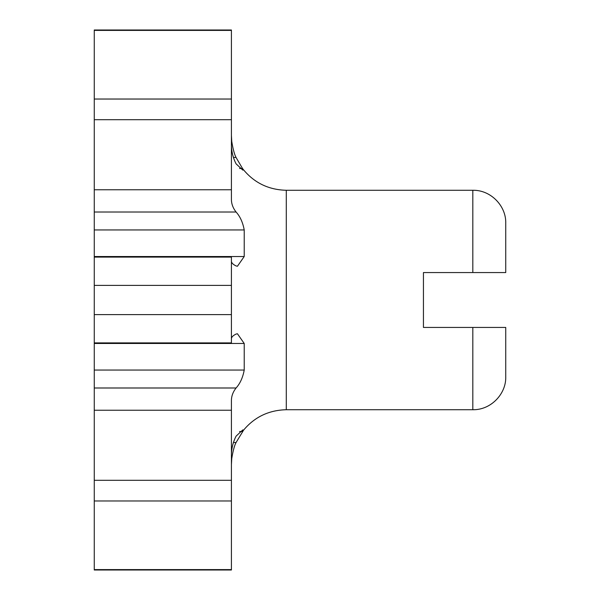<?xml version="1.0" encoding="UTF-8"?>
<svg xmlns="http://www.w3.org/2000/svg" width="600" height="600" viewBox="0 0 600 600"><rect width="100%" height="100%" fill="white"/><g stroke="black" fill="none" stroke-linecap="round" stroke-linejoin="round"><path stroke-width="0.9" d="M231.42 454.71C231.532 448.215 233.085 442.035 236.077 436.155L242.782 429.908L243.608 430.11C254.618 416.955 268.845 410.16 286.282 409.725L472.822 409.725C490.972 410.123 506.287 393.795 505.74 376.808L505.74 327.435L505.74 376.808C506.287 393.795 490.972 410.123 472.822 409.725L472.822 327.435L505.74 327.435L423.442 327.435L423.442 272.565L505.74 272.565L505.74 223.192C506.287 206.205 490.972 189.877 472.822 190.275L286.282 190.275C268.845 189.84 254.618 183.045 243.608 169.89L242.513 168.48L243.608 169.89L242.782 170.093L243.608 169.89M505.74 223.192C506.287 206.205 490.972 189.877 472.822 190.275L472.822 272.565L505.74 272.565L505.74 223.192M231.42 135.405L231.757 141.502C233.032 149.235 234.465 154.56 236.055 157.477L242.513 168.48L239.558 168.48M231.42 338.663C231.532 337.05 233.085 335.52 236.077 334.058L237.435 333.757L244.222 343.47L244.222 370.043C242.82 377.58 240.105 383.565 236.077 387.99C233.085 391.808 231.532 395.82 231.42 400.035L231.42 570L94.26 570L94.26 569.602L231.42 569.602M236.077 212.01L94.26 212.01L94.26 30L231.42 30L231.42 199.965C231.532 204.18 233.085 208.192 236.077 212.01C240.105 216.435 242.82 222.42 244.222 229.958L244.222 256.53L237.435 266.243L236.077 265.942C233.085 264.48 231.532 262.95 231.42 261.337M242.782 170.093L236.077 163.845C233.085 157.965 231.532 151.785 231.42 145.29M239.558 431.52L242.513 431.52L243.608 430.11L236.055 442.522C234.465 445.44 233.032 450.765 231.757 458.498L231.42 464.595M94.26 285.39L231.42 285.39L231.42 257.108L94.26 257.108L94.26 314.61L231.42 314.61L231.42 342.562M231.42 285.39L231.42 314.61M231.42 342.892L94.26 342.892L94.26 569.602M94.26 342.562L94.26 314.61M94.26 212.01L94.26 257.108M94.26 500.97L231.42 500.97M94.26 480.308L231.42 480.308M94.26 119.692L231.42 119.692M94.26 99.03L231.42 99.03M94.26 30.398L231.42 30.398M286.282 409.725L286.282 190.275M236.055 442.522L233.43 442.522M244.222 370.043L94.26 370.043M94.26 387.99L236.077 387.99M94.26 410.235L231.42 410.235M94.26 343.47L244.222 343.47M244.222 256.53L94.26 256.53M94.26 229.958L244.222 229.958M94.26 189.765L231.42 189.765M233.43 157.477L236.055 157.477"/></g></svg>
